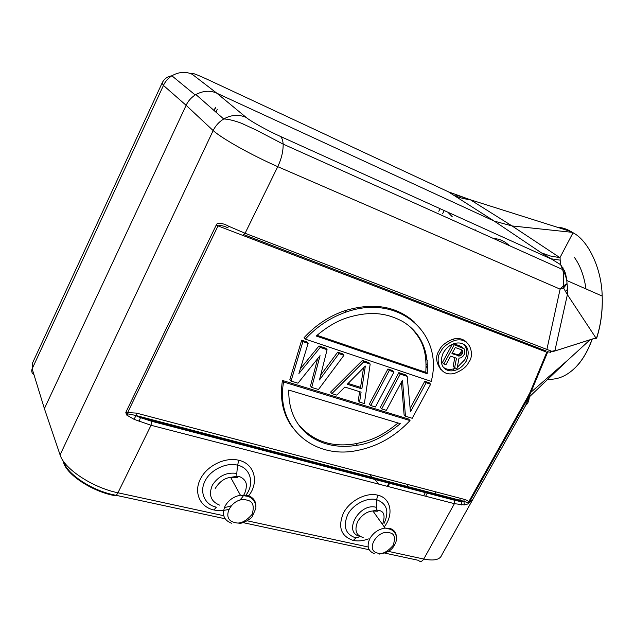 <?xml version="1.0" encoding="UTF-8"?>
<svg xmlns="http://www.w3.org/2000/svg" width="634" height="634" viewBox="0 0 634 634"><rect width="100%" height="100%" fill="white"/><g stroke="black" fill="none" stroke-linecap="round" stroke-linejoin="round"><path stroke-width="0.95" d="M572.47 232.361L512.05 225.942L559.949 257.673L572.993 232.805C587.338 239.636 601.626 267.215 602.189 296.062L602.197 296.387C602.625 311.334 600.77 325.115 596.649 337.732L595.302 338.746M225.133 518.77L113.692 494.805C114.738 496.715 116.149 496.057 117.924 492.84L151.035 425.271L134.059 419.328L126.768 415.096L125.801 412.639L126.055 411.902L216.226 225.07C217.018 221.702 224.476 223.739 228.66 226.235L245.104 233.264L551.723 351.284L554.909 350.642L567.382 294.651L567.62 289.088L567.034 283.62L563.571 288.026L563.285 285.989L567.034 283.62L566.796 280.513C566.21 276.162 565.457 272.969 564.522 270.924L560.662 264.703L541.381 252.847L494.235 221.1L448.396 191.817L470.325 199.75L570.925 231.561L573.334 232.892M389.316 532.679L390.029 532.869C394.602 533.812 395.624 538.012 393.088 545.478C387.2 552.024 382.136 554.584 377.88 553.157L377.159 552.967C365.129 549.892 377.563 529.342 389.316 532.679M246.65 500.028L247.506 500.266C252.95 501.391 254.496 506.075 252.158 514.317C245.818 521.473 240.088 524.231 234.976 522.574L234.12 522.353C219.729 518.731 232.575 496.113 246.65 500.028M458.255 317.166L458.374 318.236M464.231 340.307L464.556 341.013M422.632 304.494L422.854 303.535M115.475 495.82L113.415 495.384L113.692 494.805C91.803 490.399 67.418 474.28 63.836 462.091L63.654 461.568M441.446 555.725L440.939 556.62C438.419 560.028 432.689 560.836 423.766 559.037L423.742 559.077C421.951 561.716 420.191 562.136 418.472 560.337L384.909 553.125M369.194 549.741L243.313 522.678M514.808 338.936L515.22 340.078M493.664 238.59C497.833 238.685 501.859 240.024 505.75 242.624L509.641 245.762M515.553 339.222L515.918 340.347M216.226 225.07L218.041 225.878C220.505 225.181 223.731 225.807 227.701 227.757L228.66 226.235M466.529 342.162C462.994 338.77 458.517 337.756 453.104 339.119C445.694 342.146 441.05 345.95 439.164 350.523C435.225 356.276 435.883 362.719 441.129 369.86M440.638 351.902C442.532 347.313 447.192 343.509 454.61 340.466C471.308 335.98 474.486 356.34 468.827 361.966C466.87 366.666 462.043 370.486 454.34 373.426C438.213 377.285 435.138 357.655 440.638 351.902M382.54 524.476C386.811 511.543 381.082 510.592 376.715 510.045L377.309 511.242L372.911 510.98C366.999 511.392 361.919 514.903 357.671 521.489C354.208 530.286 356.039 535.603 363.171 537.458M239.343 500.4C244.003 496.327 246.357 491.112 246.388 484.756C245.841 478.646 238.923 475.817 236.918 476.285L237.362 477.545L230.633 477.362C224.499 478.076 219.356 481.8 215.211 488.537M547.974 351.632L546.793 352.227L530.103 392.264L526.696 398.802L468.645 501.914L469.429 502.168L467.876 503.967L464.31 504.941L454.404 503.665L151.035 425.271L151.621 420.604L135.216 415.318L127.767 413.859C126.768 414.026 126.665 413.725 127.45 412.964L218.033 225.894L546.793 352.227M443.245 352.829C437.46 366.809 446.502 372.562 454.491 370.438C458.945 369.519 462.883 366.397 466.307 361.071C472.156 347.099 463.224 341.068 454.721 343.477C450.354 344.508 446.526 347.63 443.245 352.829M443.554 367.427C446.082 369.321 449.229 369.852 453.009 369.036L455.735 368.108M457.257 367.348L464.793 359.692C467.686 354.137 467.527 349.168 464.302 344.793M602.197 296.387C602.736 310.755 600.945 324.497 596.84 337.629L595.905 337.946L567.382 294.651L563.571 288.026L560.107 289.136L563.285 285.989C564.03 278.144 563.784 272.644 562.556 269.505L560.662 264.703L560.163 260.154L550.55 258.696L280.236 136.334C267.223 130.485 250.676 121.284 246.079 117.361L216.876 93.23L494.235 221.1L512.05 225.942L470.325 199.75M486.555 328.063L486.072 328.88M406.695 486.666L407.876 484.503M113.415 495.384C91.542 490.97 67.196 474.914 63.566 462.661L62.734 460.213M513.912 339.578L514.332 338.754M518.644 340.41L518.263 341.243M475.405 229.888L475.698 230.53M471.775 228.771L470.507 228.2M389.221 482.632L387.231 486.31M387.857 486.468L389.87 482.807M33.959 374.789C31.811 373.157 31.201 371.175 32.136 368.845L32.532 362.997L161.955 83.347M44.372 408.684L186.127 105.315C187.957 101.25 190.977 97.794 195.185 94.949L195.874 94.521C203.387 90.638 210.393 90.21 216.876 93.23L192.268 74.321C189.637 71.88 194.598 73.528 207.152 79.282L206.193 78.83M223.739 515.711L117.948 492.792C92.572 487.617 64.145 468.835 60.079 454.887L44.396 408.637L32.152 368.798L163.453 85.447L162.074 83.094C164.032 78.988 167.297 76.548 171.862 75.771L171.862 75.771C179.05 71.8 185.849 71.317 192.268 74.321M585.982 288.93C584.168 276.218 580.324 265.717 574.436 257.436M243.464 234.477L245.104 233.264L277.74 166.663C251.896 155.235 222.922 139.211 213.151 130.572L186.127 105.315L163.453 85.447C165.141 81.643 167.939 78.418 171.862 75.771L195.185 94.949M368.37 538.908C363.044 540.921 358.012 541.428 353.265 540.445C340.886 536.213 337.645 527.005 343.541 512.827C350.016 500.472 366.357 492.15 377.816 495.186C390.932 498.062 394.086 514.428 384.252 526.886M228.747 509.356C223.548 510.758 218.595 510.964 213.872 509.958C200.201 507.16 193.457 492.729 200.312 479.209C206.882 465.633 225.324 456.71 238.931 460.308C254.575 463.779 259.417 482.205 248.686 495.804M525.293 406.109L472.37 500.242L469.429 502.168L468.629 502.041L467.876 503.967M525.586 405.586L528.55 398.2L527.559 398.976L469.54 501.977M126.055 411.902L127.83 412.591L136.453 413.106L135.938 415.698L135.224 415.325M125.801 412.639L127.45 412.964L127.767 413.859L126.768 415.096M134.059 419.328L135.938 415.698L140.447 417.647L140.51 417.077L461.156 500.9L454.38 499.647L151.621 420.604M139.1 421.507L140.447 417.647L151.811 421.317L454.76 500.297L454.38 499.647M384.069 523.438C389.45 511.479 386.97 503.57 376.612 499.687C367.482 497.064 352.995 504.196 347.717 514.594C342.804 526.64 345.53 534.422 355.88 537.933L353.265 540.445M224.428 507.525L229.492 506.487M245.144 496.065C255.193 484.693 250.85 467.805 237.544 465.19C226.679 462.107 210.322 469.731 204.988 481.166C199.044 492.436 205.186 505.084 216.376 507.152L213.872 509.958M461.671 504.981L461.821 501.843L461.156 500.9L463.937 501.375L464.104 499.299L136.453 413.106M464.31 504.941L463.937 501.375L468.106 502.817L468.589 502.279L469.208 502.524M525.792 405.221C527.765 403.795 528.954 401.029 529.35 396.908L527.559 398.976L526.696 398.802M464.104 499.299C466.656 500.012 468.169 500.884 468.645 501.914L468.629 502.041M398.849 372.641L380.36 407.393L381.692 408.914L400.236 374.084L398.849 372.641L405.784 374.956L407.186 376.398L410.452 411.854L426.167 382.73L424.74 381.288L410.135 408.383M426.167 382.73L430.652 384.228L429.218 382.785L424.74 381.288M401.393 382.151L404.096 414.699L405.467 416.213L402.495 380.091L386.352 410.341L381.692 408.914M387.929 368.988L369.4 404.017L370.708 405.538L389.292 370.438L387.929 368.988L392.628 370.557L393.999 372.007L375.439 406.988L370.708 405.538M359.637 391.677L358.281 400.593L359.573 402.122L361.095 392.137L344.856 387.041L336.82 395.133L331.859 393.611L330.615 392.081L362.371 360.453L368.837 362.616L370.177 364.059L364.368 403.589L359.573 402.122M301.681 340.173L289.873 379.536L291.038 381.066L302.893 341.623L301.681 340.173L306.911 341.924L308.14 343.374L298.899 373.529L320.249 347.408L318.997 345.958L300.358 368.782M320.249 347.408L327.089 349.691L325.828 348.24L318.997 345.958M327.089 349.691L319.465 379.972L338.921 353.637L343.937 355.309L342.645 353.859L337.637 352.187L320.677 375.154M317.634 358.662L310.502 385.884L311.706 387.414L320.051 355.642L297.988 383.205L291.038 381.066M282.447 380.455L283.596 381.993L410.032 420.58L408.661 419.066L282.447 380.455C279.61 398.627 282.875 414.168 292.242 427.07M414.731 322.373C396.702 306.111 373.434 302.204 344.936 310.652C329.411 315.962 315.787 324.973 304.074 337.676L305.295 339.119C317.008 326.407 330.663 317.372 346.259 312.015C398.857 293.328 444.03 333.555 431.231 381.367L305.295 339.119M360.492 536.467C342.225 533.329 359.034 502.168 376.366 507.359L376.612 499.687L377.816 495.186M219.554 505.108C210.773 501.446 208.388 494.758 212.406 485.034C218.659 475.849 226.782 471.981 236.791 473.424L237.544 465.19L238.931 460.308M592.005 339.412C587.869 350.967 582.48 360.183 575.831 367.062C567.161 375.827 557.841 379.877 547.887 379.211M596.356 338.318L596.879 337.502M557.12 227.194C562.12 227.487 566.725 228.937 570.925 231.561L571.393 231.727M527.369 397.55L528.249 397.676L529.976 394.34L529.35 396.908L567.913 360.041L589.683 340.141M448.032 212.39L452.272 216.78M455.458 194.892L463.145 197.293M469.921 199.639C464.033 198.989 458.334 197.396 452.819 194.852M559.949 257.673L550.344 255.993L541.381 252.847M560.084 257.594L560.163 260.154M549.504 352.116L551.723 351.284M400.236 374.084L407.186 376.398M430.652 384.228L412.235 418.289L405.467 416.213M389.292 370.438L393.999 372.007M331.859 393.611L363.694 361.903L362.371 360.453M363.694 361.903L370.177 364.059M302.893 341.623L308.14 343.374M338.921 353.637L337.637 352.187M343.937 355.309L318.482 389.498L311.706 387.414M410.032 420.58C394.816 436.763 376.929 446.788 356.387 450.647C314.282 459.19 275.148 427.585 283.596 381.993M530.103 392.264L530.904 392.287L529.976 394.34L529.192 394.205M547.816 351.577L547.348 352.29M365.342 366.04L347.258 384.259L361.871 388.872L365.342 366.04M400.316 423.678L288.763 390.068C288.288 417.299 302.355 431.825 313.497 438.371C326.169 445.686 340.807 447.976 357.41 445.234C370.533 443.531 384.838 436.351 400.316 423.678M316.215 336.036L427.213 373.743C429.17 344.325 415.389 329.101 402.622 321.454C387.945 313.695 372.118 310.28 347.828 317.531C337.304 320.804 326.764 326.978 316.215 336.036M554.758 351.022L595.905 337.946M361.871 388.872L360.564 387.374L348.09 383.419M363.52 367.878L360.564 387.374M297.853 423.813C312.689 441.296 332.113 447.897 356.142 443.634C368.568 440.844 379.711 438.07 398.025 422.989M427.213 373.743L425.779 372.317C427.419 346.552 419.209 337.019 410.975 327.596M425.779 372.317L317.032 335.315M452.24 344.365L442.397 362.561L443.871 363.956L454.293 344.714L453.389 343.897M454.293 344.714L464.104 348.787L461.084 346.394L453.833 343.739M454.84 357.639L453.128 366.325L454.618 367.72L456.496 358.226L450.608 356.126L445.964 364.693L443.871 363.956M462.606 347.749L461.084 346.394M464.104 348.787L464.809 350.515L464.627 353.859L462.741 356.577L460.823 357.83L459.008 358.155L457.027 368.56L454.618 367.72M461.837 349.92L455.267 347.527L451.931 353.669L459.769 355.999L460.902 355.428L462.574 353.114L462.891 351.767L461.837 349.92M461.734 349.881L462.646 350.705M461.211 349.691L462.891 351.767M461.378 350.404L461.061 351.751L462.574 353.114M461.061 351.751L460.395 352.972L461.909 354.335M460.395 352.972L459.388 354.065L460.902 355.428M459.388 354.065L458.263 354.628L459.769 355.999M458.263 354.628L457.011 354.66L458.517 356.031M457.011 354.66L452.311 352.972M565.686 285.91L565.322 284.967M374.274 553.664C367.95 551.001 366.507 545.914 369.947 538.393C373.561 532.528 378.609 529.089 385.107 528.074L390.33 528.55C394.126 529.921 396.139 532.623 396.369 536.665M231.426 523.209C223.786 520.142 221.654 514.467 225.046 506.178C228.391 500.274 233.51 496.612 240.405 495.186L248.132 495.614C253.481 497.563 256.073 501.304 255.922 506.828M561.708 267.025L563.04 267.857M423.647 495.717L425.62 492.142M510.766 338.366L511.218 337.557M214.205 110.633L215.576 107.748M443.99 211.051L442.54 213.84M400.411 294.897L399.951 295.777M425.842 359.082L427.292 360.484M372.412 477.703L369.963 474.533M217.296 109.199L215.917 112.139M426.151 363.876L427.593 365.287M394.736 293.78L395.212 292.892M438.791 211.288L440.059 208.911M378.482 484.043L374.393 478.765M373.862 478.084L373.529 477.648M63.566 462.661L63.836 462.091M426.127 367.696L427.482 365.168M60.056 454.935L213.151 130.572C215.56 125.675 219.079 121.807 223.707 118.986L223.715 118.978C231.204 114.778 238.661 114.239 246.079 117.361M135.216 415.318L464.896 501.534L461.821 501.843L454.76 500.297L454.404 503.665L423.766 559.037L388.46 551.39M368.203 546.999L247.379 520.831M460.609 498.379L459.452 500.456M459.333 500.678L458.968 501.328M243.821 234.612L544.923 350.531L546.817 349.738L560.107 289.136L277.74 166.663C281.425 158.96 283.239 151.447 283.16 144.132L283.16 144.132C282.851 140.177 281.876 137.578 280.236 136.334M207.152 79.282L448.396 191.817M360.564 536.507L355.88 537.933M567.913 360.041L530.904 392.287L547.617 352.203L548.695 351.87M595.897 337.89L552.88 351.608M551.945 351.299L550.415 352.33M565.782 291.347L567.62 289.088M379.401 554.068C391.543 552.372 393.888 546.674 395.981 541.816C397.352 536.19 395.592 532.029 390.687 529.35L385.107 528.074L372.911 510.98L376.723 510.045L376.366 507.359M238.978 523.549C245.089 522.979 251.785 517.843 252.118 516.829L255.874 508.389C256.144 502.905 253.648 498.91 248.385 496.414L240.405 495.186L230.633 477.362L236.918 476.292L236.791 473.424M453.104 339.119L454.61 340.466M453.009 369.036L454.491 370.438M195.874 94.521L223.707 118.986C230.237 119.033 241.086 122.98 241.934 123.495L256.279 130.081L283.16 144.132L562.556 269.505L565.377 275.172L566.796 280.529M512.629 338.096L512.177 338.905M427.601 492.658L425.636 496.232M436.034 491.913L434.837 494.021M215.401 107.534L214.015 110.459M243.844 124.304L242.767 123.844M440.67 556.985L472.362 500.25M575.553 367.348C582.067 361 587.607 351.672 592.172 339.364M344.936 310.652L346.259 312.015M229.484 506.423L231.022 505.813M602.189 296.062L566.796 280.513M356.142 443.634L357.402 445.234"/></g></svg>
